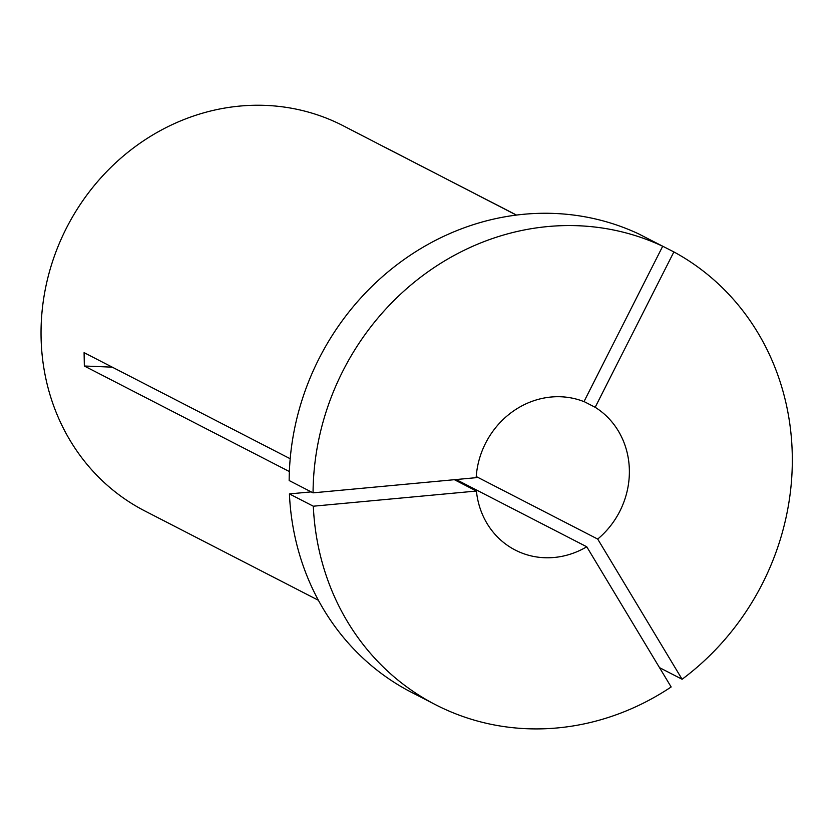 <?xml version="1.0" encoding="UTF-8"?>
<svg xmlns="http://www.w3.org/2000/svg" width="834" height="834" viewBox="0 0 834 834"><rect width="100%" height="100%" fill="white"/><g stroke="black" fill="none" stroke-linecap="round" stroke-linejoin="round"><path stroke-width="1.25" d="M476.423 491.038L313.313 506.207A255.861 235.167 -62.8 0 0 435.609 704.74A255.861 235.167 -62.8 0 0 557.508 727.926A255.861 235.167 -62.8 0 0 671.151 686.976L586.761 546.781A81.878 75.258 -62.8 0 1 554.235 557.466A81.878 75.258 -62.8 0 1 515.224 550.044A81.878 75.258 -62.8 0 1 476.423 491.038L454.384 479.696M318.4 600.282L144.793 510.929A216.621 199.107 -62.8 0 1 47.1 280.881A216.621 199.107 -62.8 0 1 239.858 106.074A216.621 199.107 -62.8 0 1 343.076 125.705L390.427 150.151A532.186 209.647 -63.2 0 0 390.406 150.256M289.367 471.554L84.349 366.022L84.088 352.646L290.19 458.742M516.392 215.099L386.09 147.847M516.559 215.078L390.427 150.151M673.882 251.92A255.861 235.167 -62.8 0 1 682.097 679.262L597.697 539.066A81.878 75.258 -62.8 0 0 595.174 407.294L673.882 251.92L649.947 239.702M435.609 704.74L411.704 692.439A255.861 235.167 -62.8 0 1 289.419 493.916L311.197 491.883M682.097 679.262L659.517 667.638M313.313 506.207L289.419 493.916M597.697 539.066L476.245 476.548M595.174 407.294L584.019 401.55M586.761 546.781L456.125 479.529M289.158 480.54A255.861 235.167 -62.8 0 1 638.792 233.958L662.696 246.259A255.861 235.167 -62.8 0 0 313.052 492.842L289.158 480.54M313.052 492.842L476.162 477.673A81.878 75.258 -62.8 0 1 583.977 401.634L662.696 246.259M84.349 366.022A532.186 106.085 178.9 0 1 112.361 367.2"/></g></svg>
